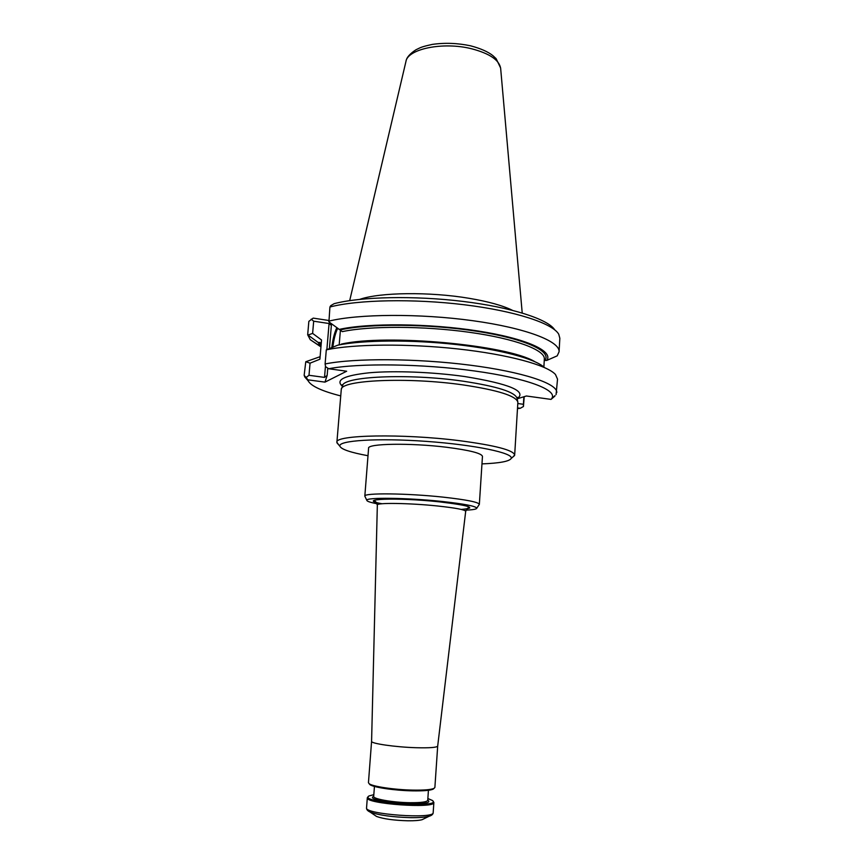 <?xml version="1.0" encoding="UTF-8"?>
<svg xmlns="http://www.w3.org/2000/svg" width="864" height="864" viewBox="0 0 864 864"><rect width="100%" height="100%" fill="white"/><g stroke="black" fill="none" stroke-linecap="round" stroke-linejoin="round"><path stroke-width="1.3" d="M330.836 323.32L331.366 325.372L329.076 323.525L313.675 321.203L312.617 333.396L321.538 339.995L319.896 359.219L310.046 363.172L305.78 361.724L320.112 356.692M517.169 398.822L526.381 395.993L551.016 399.395L554.958 395.636M307.789 380.398L304.15 375.354L306.126 377.46L308.999 375.289L324.518 377.395L327.154 375.408L324.983 382.126L346.658 371.228L328.676 368.744C358.452 362.966 422.14 363.722 474.52 370.969C527.051 378.173 557.604 389.966 551.88 398.304M324.983 382.126L307.843 379.825L308.156 380.83L304.528 376.65M517.547 407.916L520.268 408.283L517.504 408.596M340.718 395.917C321.862 391.1 311.008 386.068 308.156 380.83M328.676 368.744L325.577 366.649L325.102 363.96L326.3 349.866L337.759 345.179C362.934 340.016 411.145 339.563 455.803 344.488C500.504 349.402 535.496 358.895 544.342 367.481M306.126 377.46L307.843 379.825M520.268 408.283L523.433 406.534L524.221 396.662M517.817 403.531L523.411 404.287L523.433 406.534M554.936 396.036L551.016 399.395M523.411 404.287L523.865 396.77M305.78 361.724L304.15 375.354M310.046 363.172L308.999 375.289M534.632 361.562C507.006 344.844 386.24 333.709 341.302 344.11L340.988 344.574M336.895 442.303L341.269 389.534C340.394 380.041 407.635 376.866 463.19 384.934C497.966 390.161 516.186 395.917 517.871 402.192L514.674 455.047C513.659 450.187 495.245 445.392 459.421 440.672C402.581 433.447 334.368 434.873 336.895 442.303L338.591 444.722M320.944 346.972L318.038 342.392L307.681 334.789L308.848 321.365L313.189 318.114L328.784 320.479M321.224 343.645L319.82 342.457L318.038 342.392M339.077 329.432C368.269 322.866 429.019 323.32 477.781 330.955C526.694 338.537 553.856 351.292 546.739 360.439L557.204 355.849L559.073 351.778L559.84 338.267L558.76 334.26C552.787 323.406 515.246 310.986 464.314 304.765C413.446 298.523 357.458 299.722 329.918 307.012L328.925 321.883L342.338 331.636C369.544 325.771 423.727 325.879 469.584 332.316C515.538 338.72 545.206 350.05 544.342 358.992L543.877 367.049M544.255 360.45L546.739 360.439M339.185 344.898L340.438 329.854C369.101 323.352 428.944 323.784 477.014 331.301C525.226 338.774 552.02 351.346 544.925 360.364M359.813 299.344C379.858 292.313 429.71 291.632 469.055 298.296C488.171 301.514 502.61 305.51 512.384 310.284M329.918 307.012L330.728 305.672L334.141 303.674C360.871 296.665 414.223 295.477 462.877 301.406C511.596 307.314 548.046 319.216 554.688 329.8M331.83 347.544C332.748 339.498 334.39 332.899 336.787 327.737M313.675 321.203L311.18 319.183M308.102 335.027L312.617 333.396M332.878 347.123C333.774 339.476 335.372 333.223 337.651 328.385M512.644 457.196L514.674 455.047M328.72 321.17C357.977 313.837 419.742 313.362 472.748 320.695C525.852 327.996 560.131 341.323 559.073 351.778M320.674 346.712L310.273 339.714L307.681 334.789M326.3 349.866C353.3 344.012 407.711 343.418 458.114 348.97C508.561 354.51 547.204 365.17 555.476 374.501L557.528 379.145L556.07 394.675M325.102 363.96C354.38 358.02 416.437 358.29 469.768 365.126C523.195 371.93 557.744 383.681 556.772 392.58M437.692 746.086C436.817 747.511 429.635 748.062 416.156 747.716C395.42 747.122 370.732 743.537 371.585 741.344L368.453 782.687L369.155 783.702C372.492 786.532 394.837 789.826 413.176 790.117C424.181 790.279 431.147 789.696 434.052 788.357L434.884 787.45L437.692 746.053L465.696 511.315C468.428 505.796 469.141 508.507 469.8 507.946L466.852 508.939M369.241 783.81L369.9 784.598C373.172 787.363 394.945 790.582 412.819 790.862C423.544 791.024 430.337 790.441 433.177 789.134L433.944 788.454M427.864 798.552L432.356 800.453C444.031 808.661 356.378 802.386 369.112 795.917L373.82 794.675M433.058 801.284L433.868 802.483C435.434 808.898 364.856 803.844 367.319 797.72L368.291 796.64M374.555 815.087L376.52 816.437C383.432 818.953 393.919 820.4 407.992 820.789C414.418 820.843 419.126 820.476 422.096 819.698L424.235 818.651M377.19 503.766C370.364 502.481 366.919 501.336 366.833 500.332C365.375 497.232 407.171 497.729 441.947 501.455C464.324 503.917 475.934 506.164 476.766 508.216C476.539 509.198 472.954 509.836 466.02 510.127M365.051 496.616L364.824 496.141C363.323 492.793 406.879 493.204 443.124 497.135C466.409 499.727 478.483 502.135 479.347 504.338L479.056 504.792M366.833 500.332L364.824 496.13L368.593 448.232C367.2 443.524 410.594 442.778 446.58 447.26C469.692 450.23 481.658 453.276 482.458 456.386L479.347 504.338L476.766 508.216M481.972 463.892C499.576 463.201 509.306 461.398 511.153 458.492C514.285 453.157 475.081 444.83 426.308 441.374C377.536 437.843 337.543 440.489 339.887 446.224C341.302 449.356 350.676 452.52 367.999 455.728M342.446 386.273C335.07 379.966 344.045 375.473 369.371 372.773C394.351 370.559 432.907 372.038 464.584 376.52C509.749 383.864 527.267 391.295 517.169 398.79M341.496 388.897L342.565 385.949C341.777 376.423 408.208 373.162 463.05 381.186C497.394 386.402 515.408 392.159 517.093 398.466L517.73 401.533M319.82 342.457L321.084 345.276M327.154 375.408L327.769 368.14M329.422 348.505L331.366 325.372M324.518 377.395L325.469 366.088M326.873 349.531L329.076 323.525M349.693 300.618L405.886 61.744C407.225 49 442.951 41.504 471.582 48.762C489.737 53.546 499.435 60.134 500.666 68.537L522.212 312.984M387.04 788.854L415.606 790.906M428.425 790.29L427.745 800.28C427.075 801.976 421.157 802.786 410.022 802.71C392.99 802.526 372.784 798.962 373.691 796.403L374.447 786.424M427.756 800.15C438.674 807.376 361.865 801.868 373.702 796.284M431.525 815.216L429.073 816.275C431.773 815.443 433.134 814.234 433.177 812.646C434.722 819.396 364.068 814.331 366.552 807.862L367.319 797.72M422.096 819.698L429.073 816.275C425.282 817.268 419.202 817.733 410.854 817.657C392.58 817.128 378.994 815.26 370.094 812.052L367.816 810.648M371.585 741.344L377.341 504.976C376.25 502.578 409.752 503.053 437.584 505.991C455.598 507.935 464.962 509.717 465.696 511.315M382.05 503.744C354.748 498.96 396.133 497.2 439.366 501.844C470.038 505.516 477.328 508.043 461.214 509.425M517.093 398.466L517.698 397.321L517.061 398.196M342.565 385.949L342.133 384.739L342.641 385.7M406.015 61.204C406.555 57.553 409.871 53.752 415.94 49.788C420.584 47.66 420.012 47.099 432.464 44.377C444.895 42.617 457.574 43.092 470.48 45.792C480.589 48.46 488.084 51.764 492.966 55.706L496.152 58.698L500.623 67.986M320.166 346.194L310.273 339.714M433.177 789.134L434.052 788.357M369.9 784.598L369.155 783.702M433.177 812.646L433.868 802.483M376.52 816.437L370.094 812.052C367.546 810.842 366.368 809.438 366.552 807.862M511.153 458.492L514.555 455.544M339.887 446.224L336.938 442.811M376.542 502.459L373.766 501.055L375.527 501.52L377.341 504.976"/></g></svg>
